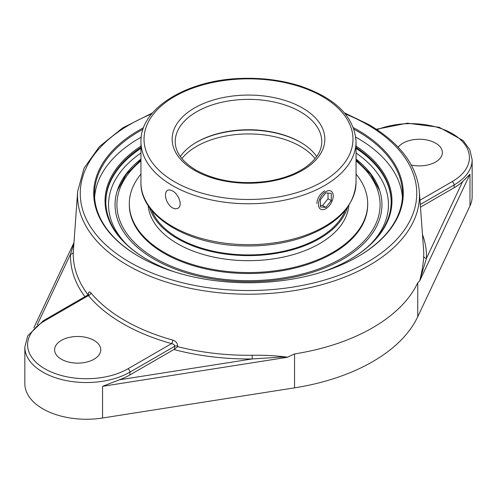 <?xml version="1.0" encoding="UTF-8"?>
<svg xmlns="http://www.w3.org/2000/svg" width="497" height="497" viewBox="0 0 497 497"><rect width="100%" height="100%" fill="white"/><g stroke="black" fill="none" stroke-linecap="round" stroke-linejoin="round"><path stroke-width="0.75" d="M356.051 147.423A142.689 82.384 180 0 1 391.189 201.565A142.689 82.384 180 0 1 349.671 259.658M147.329 259.658A142.689 82.384 180 0 1 105.811 201.565A142.689 82.384 180 0 1 140.949 147.423M322.671 271.834A143.459 82.825 0 0 0 349.944 259.502L349.944 259.502A143.459 82.825 0 0 0 356.051 146.118M140.949 146.118A143.459 82.825 0 0 0 147.056 259.502A143.459 82.825 0 0 0 174.329 271.834M402.396 197.483A154.014 88.92 0 0 0 357.405 138.06A154.014 88.92 0 0 0 355.777 137.135M141.223 137.135A154.014 88.92 0 0 0 94.604 197.483M353.988 129.239A154.014 88.92 180 0 1 357.405 131.152A154.014 88.92 180 0 1 402.514 194.023A154.014 88.92 180 0 1 357.678 256.744M139.322 256.744A154.014 88.92 180 0 1 94.486 194.023A154.014 88.92 180 0 1 143.012 129.239M143.552 127.71A154.784 89.361 0 0 0 139.048 256.589A154.784 89.361 0 0 0 139.054 256.589A154.784 89.361 0 0 0 357.952 256.589A154.784 89.361 0 0 0 353.448 127.71M419.779 280.73L469.988 174.18L462.589 181.641L426.438 258.341A2.734 2.23 2.1 0 1 423.711 256.203C423.401 263.286 422.059 271.492 419.685 280.817L426.438 258.341A177.982 102.755 0 0 0 422.475 234.547M88.087 294.851A175.248 101.177 180 0 1 73.289 252.016L77.669 191.351A170.98 98.717 0 0 0 179.765 285.887A170.98 98.717 0 0 0 369.401 265.299A170.98 98.717 0 0 0 419.331 191.351L423.593 249.861A175.248 101.177 180 0 1 423.711 256.203M88.454 295.032A2.734 1.479 3.1 0 1 88.454 295.063L88.565 294.33L87.963 294.926L88.41 295.597A2.734 2.013 140.2 0 0 90.87 292.814C89.417 291.248 88.534 291.782 88.224 294.41L88.193 294.988M173.931 349.515A177.982 102.755 0 0 0 252.184 358.946L119.342 379.814A61.547 35.529 180 0 0 129.91 374.924L173.931 349.515L177.702 346.664L177.733 346.086C177.485 343.141 175.832 341.147 172.757 340.091A174.882 100.966 180 0 1 90.87 292.814M252.128 355.268L252.184 358.946L275.015 357.498C279.836 357.001 283.862 356.945 287.098 357.331L287.421 357.181C276.189 355.672 264.423 355.032 252.128 355.268A175.248 101.177 180 0 1 177.702 346.664M287.266 357.306L294.553 353.926A175.404 101.264 180 0 0 417.747 282.799L419.729 280.824M73.289 252.016A2.734 2.23 2.1 0 1 70.562 254.085A177.982 102.755 0 0 0 84.912 296.69M73.873 243.462L70.562 254.085L37.213 324.833M87.963 294.926L43.444 320.633A2.734 1.578 60 0 1 44.811 320.77L88.41 295.597A177.615 102.544 0 0 0 171.577 343.613A2.734 0.969 105.5 0 0 172.757 340.091M43.444 320.633L27.714 335.848L24.85 347.012A61.547 35.529 0 0 0 62.839 379.838A61.547 35.529 0 0 0 129.91 372.135A2.734 1.578 -120 0 0 127.977 368.786L171.577 343.613L173.173 344.067L174.329 345.017L174.695 346.279A2.734 1.479 -176.9 0 1 177.733 346.086M462.589 181.641A61.547 35.529 180 0 1 454.121 187.748L420.481 207.168M398.178 147.218A23.079 13.326 180 0 1 435.627 143.148A23.079 13.326 180 0 1 442.386 152.573A23.079 13.326 180 0 1 411.348 165.079M24.85 347.012L24.85 383.721A61.547 35.529 0 0 0 102.556 418.008L294.553 387.846A175.404 101.264 0 0 0 417.747 316.719L469.988 205.87A61.547 35.529 0 0 0 472.15 196.539L472.15 159.829L469.802 149.69L463.074 140.527L439.199 127.288L407.354 123.188L376.428 129.251M119.342 379.814L102.556 386.318L287.098 357.331M140.949 159.077A133.463 77.054 0 0 0 117.621 189.63A133.463 77.054 0 0 0 185.555 272.648A133.463 77.054 0 0 0 342.868 259.185A133.463 77.054 0 0 0 379.379 189.63A133.463 77.054 0 0 0 356.051 159.077M94.008 340.383A23.079 13.326 180 0 1 100.767 349.801A23.079 13.326 180 0 1 86.521 362.114A23.079 13.326 180 0 1 61.373 359.225A23.079 13.326 180 0 1 54.614 349.801A23.079 13.326 180 0 1 68.859 337.494A23.079 13.326 180 0 1 94.008 340.383M151.734 210.399A99.263 57.31 0 0 0 221.041 252.7A99.263 57.31 0 0 0 318.689 238.15A99.263 57.31 0 0 0 345.266 210.399M149.554 207.566A100.437 57.987 0 0 0 218.195 252.911A100.437 57.987 0 0 0 319.521 238.628A100.437 57.987 0 0 0 347.446 207.566M140.949 174.074A119.193 68.816 0 0 0 129.307 203.745L129.307 204.702A119.193 68.816 0 0 0 202.888 268.281A119.193 68.816 0 0 0 332.785 253.358A119.193 68.816 0 0 0 367.693 204.702L367.693 203.745A119.193 68.816 0 0 0 356.051 174.074M129.307 203.745A119.193 68.816 0 0 0 202.888 267.324A119.193 68.816 0 0 0 332.785 252.401A119.193 68.816 0 0 0 367.693 203.745M148.187 205.584A100.437 57.987 0 0 0 212.387 256.806A100.437 57.987 0 0 0 319.521 243.704A100.437 57.987 0 0 0 348.813 205.584M325.846 191.631A10.437 6.026 -60 0 1 331.058 191.109A10.437 6.026 -60 0 1 332.661 199.471A10.437 6.026 -60 0 1 325.846 208.665A10.437 6.026 -60 0 1 320.627 209.187A10.437 6.026 -60 0 1 319.024 200.825A10.437 6.026 -60 0 1 325.846 191.631M320.403 199.664L325.846 192.892L331.282 193.383L331.282 200.633L325.846 207.398L320.403 206.914L320.403 199.664M320.403 205.323L322.578 205.516L328.02 198.75L328.02 193.091M325.846 207.398L322.578 205.516M331.282 200.633L328.02 198.75M316.676 156.555A73.276 42.307 0 0 0 300.312 142.142L300.312 142.142A73.276 42.307 0 0 0 196.688 142.142A73.276 42.307 0 0 0 180.324 156.555M196.259 142.39A74.488 43.003 180 0 1 300.741 142.39M165.433 194.936L165.942 192.028L167.414 190.258L169.682 189.866L172.453 190.879C178.845 194.091 183.008 205.907 177.845 208.336L175.329 208.87L172.453 207.92C168.092 204.758 165.75 200.428 165.433 194.936M316.813 203.453C317.372 198.098 319.95 193.905 324.547 190.879M140.949 148.33A142.689 82.384 0 0 0 105.811 202.018M391.189 202.018A142.689 82.384 0 0 0 356.051 148.33M345.353 113.968A168.253 97.139 180 0 1 367.469 124.71A168.253 97.139 180 0 1 367.469 262.087A168.253 97.139 180 0 1 119.752 255.93A168.253 97.139 180 0 1 151.647 113.968M129.91 374.924L129.91 372.135L174.695 346.279L174.546 349.056M377.099 129.692A58.808 33.951 180 0 1 455.743 135.83A58.808 33.951 180 0 1 452.189 181.604A2.734 1.578 60 0 1 454.121 184.952A61.547 35.529 0 0 0 472.15 159.829M420.288 204.491L454.121 184.952L454.121 187.748M452.189 181.604L419.977 200.204M127.977 368.786A58.808 33.951 180 0 1 44.811 368.786A58.808 33.951 180 0 1 44.811 320.77M102.556 418.008L102.556 386.318M126.368 244.164A139.955 80.806 180 0 1 140.949 152.995M356.051 152.995A139.955 80.806 180 0 1 370.632 244.164M294.553 387.846L294.553 353.926M417.747 316.719L417.747 282.799M469.988 205.87L469.988 174.18M181.89 158.605A73.276 42.307 180 0 1 196.688 146.323A73.276 42.307 180 0 1 315.11 158.605M356.051 160.929A131.587 75.973 180 0 1 341.545 258.421A131.587 75.973 180 0 1 163.755 262.82A131.587 75.973 180 0 1 140.949 160.929M175.224 141.67A73.276 42.307 180 0 1 248.5 99.363A73.276 42.307 180 0 1 321.776 141.67C321.733 151.187 316.055 159.91 304.729 167.818C294.777 174.441 282.346 178.92 267.448 181.262C240.094 184.828 216.301 181.138 196.048 170.173C182.262 161.829 175.317 152.324 175.224 141.67M194.507 170.328A76.352 44.084 0 0 0 322.249 150.566A76.352 44.084 0 0 0 228.738 96.573A76.352 44.084 0 0 0 194.507 170.328M174.627 181.809A104.476 60.317 180 0 1 174.627 96.505A104.476 60.317 180 0 1 322.373 96.505A104.476 60.317 180 0 1 322.373 181.809A104.476 60.317 180 0 1 174.627 181.809M356.051 182.592A107.551 62.094 180 0 1 289.658 239.958A107.551 62.094 180 0 1 172.453 226.502A107.551 62.094 180 0 1 140.949 182.592C140.024 216.002 187.139 244.418 241.474 245.853C262.236 246.58 281.774 244.058 300.082 238.28C335.649 226.172 354.305 207.609 356.051 182.592L356.051 141.67C354.305 116.652 335.649 98.089 300.082 85.981C281.774 80.21 262.236 77.681 241.474 78.408C187.139 79.843 140.024 108.259 140.949 141.67A107.551 62.094 0 0 0 172.453 185.574A107.551 62.094 0 0 0 289.658 199.036A107.551 62.094 0 0 0 356.051 141.67M419.331 191.351C416.728 165.116 399.899 142.863 368.836 124.573L344.452 112.894M152.548 112.894L122.597 127.94L99.344 146.671L84.055 168.179L77.669 191.351M33.858 327.778L73.923 242.76M140.949 159.792L126.25 174.435L117.255 190.73M379.745 190.73L370.75 174.435L356.051 159.792M140.949 141.67L140.949 182.592"/></g></svg>
